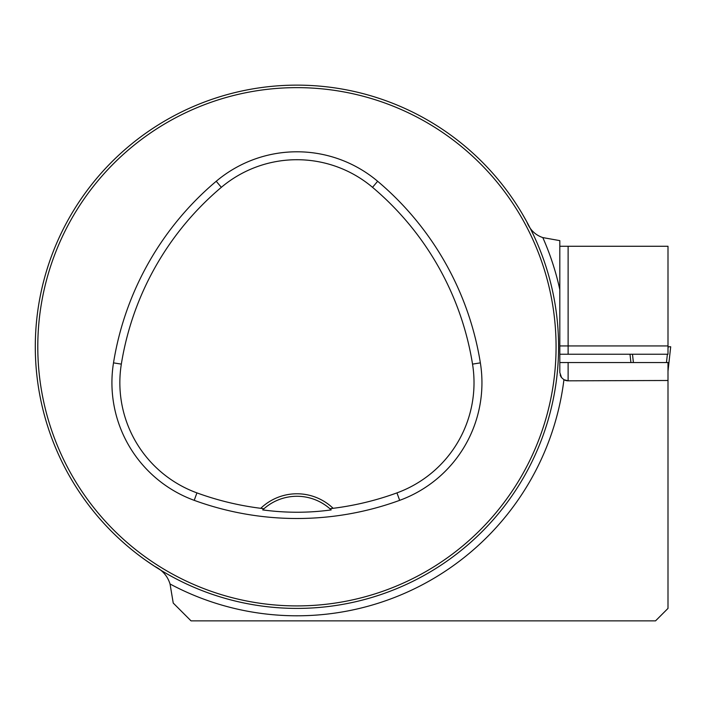 <?xml version="1.0" encoding="UTF-8"?>
<svg xmlns="http://www.w3.org/2000/svg" width="706" height="706" viewBox="0 0 706 706"><rect width="100%" height="100%" fill="white"/><g stroke="black" fill="none" stroke-linecap="round" stroke-linejoin="round"><path stroke-width="1.06" d="M521.99 213.336L526.852 221.896C529.924 229.777 535.236 235.001 542.808 237.587L559.814 240.631L559.814 372.521L561.544 377.586L563.935 379.696L568.118 380.825L668 380.49L668 608.404L655.539 620.865L191.035 620.865L173.235 603.065L170.04 583.986C167.587 576.087 162.495 570.227 154.755 566.397L145.639 560.229M559.814 362.549L668 362.549L668 380.49M559.814 354.244L668 354.244L668 246.27L559.814 246.27M35.3 346.77A261.635 261.635 0 0 0 427.757 573.351A261.635 261.635 0 0 0 427.757 120.188A261.635 261.635 0 0 0 35.3 346.77M48.476 428.745L47.09 424.421L48.476 428.745M214.959 595.229L219.284 596.614L214.959 595.229M545.394 264.794L546.779 269.118L545.394 264.794M378.91 98.311L374.586 96.925L378.91 98.311M48.476 264.794L47.09 269.118L48.476 264.794M214.959 98.311L219.284 96.925L214.959 98.311M378.91 595.229L374.586 596.614L378.91 595.229M545.394 428.745L546.779 424.421L545.394 428.745M631.87 620.865L618.58 620.865M260.752 508.311L263.947 508.761L262.694 509.908C285.798 513.015 308.628 513.015 331.185 509.908L329.923 508.761L333.126 508.311A52.323 52.323 0 0 0 260.752 508.311A291.71 291.71 0 0 1 196.93 492.885A117.284 117.284 0 0 1 121.335 364.12A291.71 291.71 0 0 1 221.34 187.328A117.284 117.284 0 0 1 372.53 187.328A291.71 291.71 0 0 1 472.535 364.12A117.284 117.284 0 0 1 396.948 492.885A291.71 291.71 0 0 1 333.126 508.311M194.212 500.342A299.635 299.635 0 0 0 399.667 500.342A125.218 125.218 0 0 0 480.362 362.866A299.635 299.635 0 0 0 377.639 181.266A125.218 125.218 0 0 0 216.23 181.266A299.635 299.635 0 0 0 113.507 362.866A125.218 125.218 0 0 0 194.212 500.342L196.93 492.885M37.789 346.77A259.146 259.146 0 0 0 426.503 571.198A259.146 259.146 0 0 0 426.503 122.35A259.146 259.146 0 0 0 37.789 346.77M263.947 508.761A49.835 49.835 0 0 1 331.185 509.908M542.808 237.587A269.021 269.021 0 0 1 559.814 289.619L559.814 335.562M560.193 374.983A8.304 8.304 0 0 0 561.544 377.586M170.04 583.986A269.021 269.021 0 0 0 563.935 379.696A8.304 8.304 0 0 0 568.118 380.825L568.118 362.549M629.999 354.244L630.917 362.549L629.999 354.244M632.488 354.244L633.406 362.549M670.7 346.77L668 371.162L670.7 346.77L668.211 346.77L668 348.649M667.382 354.244L666.464 362.549M668 346.77L669.182 346.77M399.667 500.342L396.948 492.885M377.639 181.266L372.53 187.328M480.362 362.866L472.535 364.12M113.507 362.866L121.335 364.12M216.23 181.266L221.34 187.328M668 345.94L568.118 345.94L568.118 354.244M568.118 246.27L568.118 345.94L559.814 345.94"/></g></svg>
